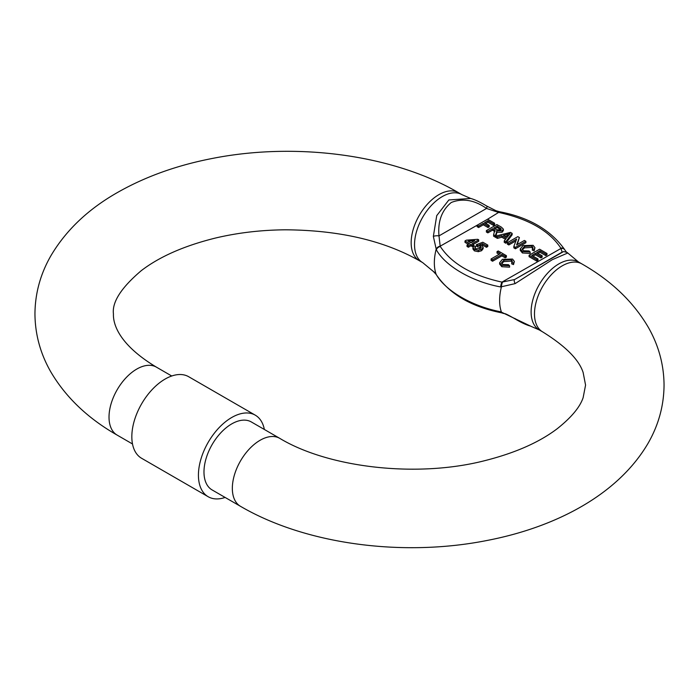 <?xml version="1.0" encoding="UTF-8"?>
<svg xmlns="http://www.w3.org/2000/svg" width="699" height="699" viewBox="0 0 699 699"><rect width="100%" height="100%" fill="white"/><g stroke="black" fill="none" stroke-linecap="round" stroke-linejoin="round"><path stroke-width="1.05" d="M530.663 326.162L500.641 311.771C472.244 306.337 445.481 290.801 436.351 274.655L433.45 271.544L434.927 272.671M433.45 271.535L422.659 262.606A39.24 22.656 -60 0 1 416.639 231.168A39.24 22.656 -60 0 1 442.275 196.585A39.24 22.656 -60 0 1 461.899 194.637L470.672 198.455L448.854 199.958L436.726 215.65L433.354 236.402L436.351 249.823C445.56 266.336 472.472 281.793 500.641 286.94L515.137 283.619L552.289 259.678L567.702 253.029M212.103 489.929A39.24 22.656 -60 0 1 206.091 458.483A39.24 22.656 -60 0 1 231.727 423.9A39.24 22.656 -60 0 1 251.343 421.96L279.714 438.334A39.24 22.656 -60 0 0 260.089 440.283A39.24 22.656 -60 0 0 232.339 488.339A39.24 22.656 -60 0 0 240.473 506.303L212.103 489.929M225.122 497.443A47.086 27.191 -60 0 1 208.18 496.727L141.591 458.273A47.086 27.191 -60 0 1 134.365 420.545A47.086 27.191 -60 0 1 165.13 379.05A47.086 27.191 -60 0 1 188.678 376.717L255.275 415.162A47.086 27.191 -60 0 1 264.362 429.474M208.18 496.727A47.086 27.191 -60 0 1 200.963 458.99A47.086 27.191 -60 0 1 231.727 417.495A47.086 27.191 -60 0 1 255.275 415.162M434.848 272.575A4.36 4.36 -120 0 1 433.354 271.334M436.429 274.847A4.36 3.478 -29.9 0 1 436.298 274.637L436.298 274.637A4.36 3.478 -29.9 0 1 436.115 274.244A47.515 27.436 120 0 1 436.115 249.386A4.36 3.312 -27.6 0 1 440.187 246.17L438.989 235.886A4.36 1.381 178.2 0 0 433.354 236.402M500.003 211.814A4.36 1.136 101 0 0 499.173 212.531C528.907 219.084 549.458 230.95 560.834 248.136A4.36 3.373 -30.2 0 1 564.6 249.499C550.672 230.032 529.143 217.468 500.003 211.814L499.366 211.683A4.36 0.987 -78.2 0 0 498.579 212.461L486.539 208.442L438.989 235.886C437.696 221.382 441.794 210.25 451.283 202.483C462.703 197.992 474.455 199.975 486.539 208.442A4.36 1.381 -58.2 0 0 486.653 205.995L486.653 205.995C480.082 202.063 474.761 199.556 470.672 198.455M500.641 286.94A4.36 1.136 -79 0 1 501.969 282.116L560.956 248.468A4.36 3.478 150.1 0 1 564.844 249.919L564.6 249.499A4.36 3.373 -30.2 0 1 564.713 249.709M435.049 272.636L436.543 275.057A4.36 3.373 -30.2 0 1 436.351 274.655M560.956 248.468L562.153 252.094L514.604 279.539L501.969 282.116C472.236 275.572 451.685 263.706 440.309 246.52A4.36 3.373 149.8 0 0 436.351 249.823M436.543 275.057C449.763 294.148 471.301 306.704 501.139 312.741A4.36 1.136 -79 0 1 500.641 311.771M498.579 212.461L487.622 219.206M485.744 223.392L487.867 222.168L493.38 225.349L494.586 224.65L494.586 223.226L487.596 219.189L477.12 225.244L477.12 226.668L478.597 227.516L483.297 224.807L487.998 227.516L489.213 226.817L489.213 225.401L487.998 226.092L483.297 223.383L478.597 226.092L477.12 225.244L440.187 246.17M502.564 282.178A4.36 1.153 98.8 0 0 501.375 287.062A47.515 27.436 -60 0 0 501.375 311.929A4.36 0.987 101.8 0 0 501.777 312.872L501.777 312.872C506.522 314.69 502.065 311.527 514.49 318.569L514.49 318.569A4.36 1.381 -58.2 0 0 515.137 318.552M279.714 438.334C328.513 467.78 417.312 478.256 485.508 460.475C515.521 452.821 539.445 442.222 557.269 428.679C571.345 417.478 579.969 407.141 583.132 397.67L585.57 385.097L583.149 372.567C579.034 359.688 565.517 346.119 542.616 331.868A39.24 22.656 -60 0 1 534.482 313.903A39.24 22.656 -60 0 1 562.232 265.838A39.24 22.656 -60 0 1 581.856 263.899L578.484 261.95L567.072 252.418L563.595 251.553L514.604 279.539A4.36 1.59 60 0 0 515.137 283.619M504.25 240.91L504.25 242.335L505.823 243.243L505.823 241.819L504.25 240.91L506.286 238.359L501.821 235.781L497.4 236.952L495.827 236.044L495.827 237.468L497.4 238.376L501.821 237.206L505.508 239.338M505.823 243.243L512.14 234.785L512.14 233.361L505.823 241.819M481.62 245.419L482.572 245.052L486.443 247.289L487.788 246.511L487.788 245.087L486.443 245.865L486.443 247.289M481.576 250.723L483.131 248.704L483.131 247.28L481.576 249.298L481.576 250.723L478.317 251.675L474.385 250.871L472.935 249.01L472.935 247.586L474.079 245.865L475.565 246.564L475.119 248.398M475.565 246.564L474.778 247.734L475.6 248.757L480.152 248.564L481.279 247.21L480.309 246.048L476.369 244.702L476.369 246.127L480.956 247.953M505.211 256.384L501.847 254.445L492.577 259.801L491.1 258.945L491.1 260.369L492.577 261.225L501.847 255.869L505.211 257.809L506.417 257.11L506.417 255.685L505.211 256.384L505.211 257.809M491.1 258.945L500.37 253.588L497.015 251.649L497.015 253.073L499.138 254.305M501.76 263.453L503.883 261.601L511.249 261.138L512.166 261.915M501.812 266.712L509.58 267.167L509.58 265.742L501.812 265.288L501.812 266.712L499.654 264.1L499.654 262.675L502.406 259.329L512.533 259.058L514.359 261.426L513.52 263.156L511.729 262.483L511.729 263.907L513.52 264.58L514.359 261.426M473.494 244.283L478.719 241.269L478.719 239.844L477.775 239.303L466.347 240.159L465.01 240.937L465.01 242.361L468.339 244.283M472.262 246.546L473.607 245.768L473.607 244.344L472.262 245.122L472.262 246.546L470.916 245.768L468.365 247.245L467.019 246.467L467.019 245.043L469.579 243.575L465.01 240.937M536.762 259.678L529.099 255.257L529.099 256.682L536.762 261.103L537.968 260.404L537.968 258.979L536.762 259.678L536.762 261.103M545.77 255.589L546.976 254.899L546.976 253.475L545.77 254.165L545.77 255.589L539.855 252.182L537.863 253.326M540.93 257.922L542.136 257.223L542.136 255.799L540.93 256.498L540.93 257.922L535.417 254.742L533.022 256.122M522.363 249.718L524.486 247.865L531.852 247.402L532.76 248.171M522.406 252.968L530.174 253.422L530.174 251.998L522.406 251.544L522.406 252.968L520.257 250.364L520.257 248.94L523.001 245.594L533.127 245.323L534.962 247.691L534.123 249.412L532.323 248.739L532.323 250.163L534.123 250.836L534.962 247.691M515.399 248.774L525.884 242.719L525.884 241.295L515.399 247.35L515.399 248.774L513.844 247.865L513.844 246.441L516.64 239.032L508.82 243.549L508.82 244.965L515.949 240.849M508.82 243.549L507.343 242.693L507.343 244.117L508.82 244.965M517.269 244.563L519.383 237.538L516.587 244.956L524.407 240.439L525.884 241.295M494.761 231.474L494.761 230.05L492.568 228.73L487.858 231.448L486.382 230.591L486.382 232.016L487.858 232.872L492.568 230.154L494.936 231.684M502.1 232.251L503.376 230.583L503.376 229.158L502.1 230.827L502.1 232.251L496.508 232.278M496.482 234.506L496.806 231.622L495.303 235.746L495.303 237.171L496.482 233.082M495.303 235.746L493.616 234.768L493.616 236.192L495.303 237.171M501.821 235.781L501.821 237.206M497.4 236.952L497.4 238.376M495.827 236.044L510.48 232.4L512.14 233.361M486.443 245.865L482.572 243.628L482.572 245.052M482.572 243.628L479.322 244.886L481.891 245.559L483.131 247.28M481.576 249.298L478.317 250.251L478.317 251.675M478.317 250.251L474.385 249.456L474.385 250.871M474.385 249.456L472.935 247.586M480.309 246.048L480.309 247.472M477.574 245.55L477.574 246.974M476.369 244.702L482.817 242.221L487.788 245.087M501.847 254.445L501.847 255.869M492.577 259.801L492.577 261.225M497.015 251.649L498.221 250.958L506.417 255.685M513.52 264.58L513.52 263.156M511.729 262.483L512.393 261.164L511.249 259.713L511.249 261.138M511.249 259.713L503.883 260.177L503.883 261.601M503.883 260.177L501.559 262.745L502.878 264.51L508.444 264.685L509.58 265.742M501.812 265.288L499.654 262.675M478.719 239.844L472.262 243.575L473.607 244.344M472.262 245.122L470.916 244.344L470.916 245.768M470.916 244.344L468.365 245.821L468.365 247.245M468.365 245.821L467.019 245.043M529.099 255.257L539.584 249.202L546.976 253.475M545.77 254.165L539.855 250.758L539.855 252.182M539.855 250.758L536.631 252.619L542.136 255.799M540.93 256.498L535.417 253.318L535.417 254.742M535.417 253.318L531.79 255.415L537.968 258.979M534.123 250.836L534.123 249.412M532.323 248.739L532.988 247.429L531.852 245.978L531.852 247.402M531.852 245.978L524.486 246.441L524.486 247.865M524.486 246.441L522.153 249.01L523.481 250.766L529.047 250.95L530.174 251.998M522.406 251.544L520.257 248.94M515.399 247.35L513.844 246.441M507.343 242.693L517.819 236.638L519.383 237.538M492.568 228.73L492.568 230.154M487.858 231.448L487.858 232.872M486.382 230.591L496.867 224.545L501.419 227.166L503.376 229.158M502.1 230.827L496.508 230.853L496.806 231.622M496.806 231.876L496.806 233.047M493.616 234.768L494.761 230.05L495.119 230.819M487.998 226.092L487.998 227.516M483.297 223.383L483.297 224.807M478.597 226.092L478.597 227.516M494.586 223.226L493.38 223.925L493.38 225.349M493.38 223.925L487.867 220.744L487.867 222.168M487.867 220.744L484.512 222.684L489.213 225.401M510.095 233.58L507.055 237.407L503.472 235.336L510.095 233.58M474.7 240.613L470.916 242.798L468.007 241.12L474.7 240.613M493.774 228.031L497.138 226.092L501.305 229.054L500.598 229.988L496.587 229.656L493.774 228.031M507.448 234.279L507.448 235.703L508.601 235.458M505.159 236.314L507.448 235.703M470.191 242.378L471.86 242.256M497.138 226.092L497.138 227.516L500.912 229.779M495.006 228.748L497.138 227.516M578.484 261.95A39.24 22.656 120 0 0 558.868 263.89A39.24 22.656 120 0 0 533.232 298.473A39.24 22.656 120 0 0 539.244 329.919L530.471 326.101C526.356 324.991 521.035 322.484 514.49 318.569M419.286 260.666A39.24 22.656 -60 0 1 411.161 242.702A39.24 22.656 -60 0 1 438.911 194.637A39.24 22.656 -60 0 1 458.527 192.697C393.292 154.558 296.079 141.775 211.876 158.542C177.03 165.34 145.89 176.48 118.446 191.954C88.607 208.73 66.055 230.041 50.817 255.895C40.393 274.087 35.107 293.414 34.95 313.903C35.107 334.305 40.359 353.58 50.704 371.711C65.706 397.268 87.856 418.395 117.144 435.101A39.24 22.656 -60 0 1 109.018 417.137A39.24 22.656 -60 0 1 136.768 369.081A39.24 22.656 -60 0 1 156.384 367.132C119.678 345.07 112.985 324.729 113.43 313.903C111.989 302.082 121.25 287.682 141.207 270.714C159.547 256.629 184.379 245.725 215.711 237.983C237.948 232.732 261.251 229.997 285.611 229.805C339.015 230.198 383.576 240.482 419.286 260.666L422.659 262.606M494.079 229.604L494.079 231.028M500.257 229.324L500.257 227.9M240.473 506.303C305.708 544.442 402.921 557.225 487.124 540.458C554.263 527.535 617.532 495.591 648.183 443.105C658.607 424.913 663.893 405.586 664.05 385.097C663.893 364.695 658.641 345.42 648.296 327.289C633.294 301.732 611.144 280.605 581.856 263.899M542.616 331.868L539.244 329.919M117.144 435.101L132.495 443.97M461.899 194.637L458.527 192.697M156.384 367.132L171.736 376.001M499.366 211.683L496.08 210.766L486.653 205.995M564.844 249.919L566.47 252.147M501.139 312.741L501.777 312.872"/></g></svg>
